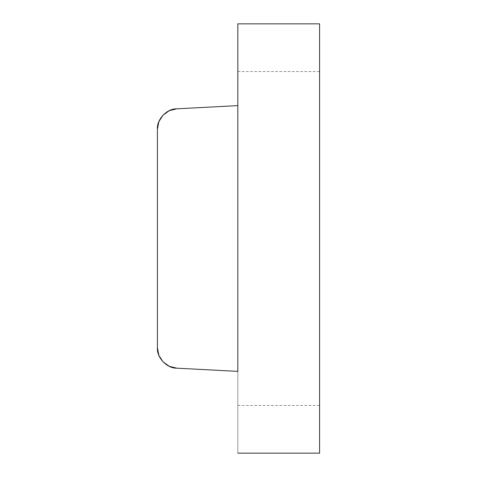 <?xml version="1.0" encoding="UTF-8"?>
<svg xmlns="http://www.w3.org/2000/svg" width="477" height="477" viewBox="0 0 477 477"><rect width="100%" height="100%" fill="white"/><g stroke="black" fill="none" stroke-linecap="round" stroke-linejoin="round"><path stroke-width="0.36" stroke-dasharray="2.38 1.79" d="M237.82 453.15L237.82 371.38L237.82 453.15L237.82 405.45L237.82 453.15L319.59 453.15L237.82 453.15L319.59 453.15L237.82 453.15L319.59 453.15L319.59 405.45L319.59 453.15L237.82 453.15M237.82 105.62L237.82 371.38L176.782 368.178L237.82 371.38L237.82 105.62L176.782 108.822L237.82 105.62M319.59 453.15L319.59 23.85L237.82 23.85L319.59 23.85L237.82 23.85L237.82 71.55L237.82 23.85L319.59 23.85L237.82 23.85L319.59 23.85L319.59 453.15M163.027 361.834L158.865 355.341L157.41 347.763L157.41 129.237L158.865 121.659L163.056 115.13M169.293 110.67L176.782 108.822C166.968 108.523 156.599 119.447 157.41 129.237L157.41 347.763C156.599 357.553 166.968 368.477 176.782 368.178M237.82 405.45L319.59 405.45M237.82 71.55L319.59 71.55"/><path stroke-width="0.72" d="M176.782 368.178L237.82 371.38L237.82 23.85L237.82 105.62L176.782 108.822L169.293 110.67L163.027 115.166L158.865 121.659L157.41 129.237L157.41 347.763L158.865 355.341L163.027 361.834L169.293 366.33L176.782 368.178L237.82 371.38L237.82 105.62L176.782 108.822C166.968 108.523 156.599 119.447 157.41 129.237L157.41 347.763C156.599 357.553 166.968 368.477 176.782 368.178L169.293 366.33L163.027 361.834M237.82 23.85L319.59 23.85L319.59 453.15L237.82 453.15L319.59 453.15L319.59 23.85L237.82 23.85M163.027 115.166L169.293 110.67"/></g></svg>
